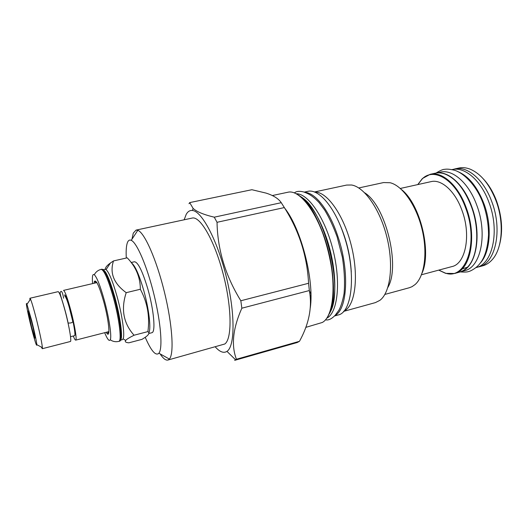<?xml version="1.0" encoding="UTF-8"?>
<svg xmlns="http://www.w3.org/2000/svg" width="528" height="528" viewBox="0 0 528 528"><rect width="100%" height="100%" fill="white"/><g stroke="black" fill="none" stroke-linecap="round" stroke-linejoin="round"><path stroke-width="0.79" d="M106.135 332.323L107.25 333.795C110.504 337.326 108.662 319.513 103.706 301.594C99.218 286.037 96.116 279.319 94.413 281.437L94.109 283.252M96.862 282.605L63.505 290.407C64.891 290.954 67.294 297.502 70.712 310.048C74.672 324.885 77.174 340.289 75.695 340.131C75.2 340.204 74.395 338.824 73.286 336.006M104.669 332.699C107.375 339.28 109.243 341.642 110.266 339.788C111.929 336.739 109.138 317.757 104.28 300.135C100.261 285.833 96.941 277.365 94.321 274.725C92.552 273.557 91.991 276.514 92.631 283.595M101.152 269.372C104.042 269.887 108.088 279.2 113.296 297.297C119.308 318.872 121.975 341.385 118.8 341.372L119.605 341.167C122.8 341.174 120.153 318.655 114.14 297.092C108.926 279.002 104.867 269.702 101.963 269.188L101.152 269.372C98.584 270.013 96.558 271.379 95.06 273.458L94.321 274.725M103.257 269.755C106.194 271.3 110.055 280.408 114.833 297.079C120.443 317.209 123.143 338.573 120.49 340.058M120.45 340.164L122.291 339.682L123.07 338.884C125.057 335.432 122.278 315.229 117.071 296.538C112.761 281.424 109.098 272.448 106.082 269.603L105.032 269.254L103.178 269.683M113.494 260.931L127.222 257.829C135.96 266.884 140.329 277.358 140.342 289.258C147.437 302.491 149.959 316.615 147.893 331.61C149.879 332.977 148.731 335.056 144.434 337.834L142.012 339.352L128.839 342.824C125.657 342.514 124.628 341.702 125.756 340.388C126.621 339.273 129.386 337.557 134.059 335.227C123.427 323.327 120.806 309.144 126.205 292.67C113.784 283.589 109.547 273.009 113.494 260.931L110.425 262.997C106.715 265.676 105.085 267.775 105.527 269.293M148.81 332.858C151.331 329.096 148.962 308.689 143.603 289.964C139.036 274.441 134.996 265.426 131.472 262.904M140.342 289.258L126.205 292.67M147.893 331.61L134.059 335.227M148.804 333.518L151.846 332.719C155.813 332.508 153.938 310.141 147.827 288.941C142.494 271.168 138.039 262.112 134.455 261.763L131.175 262.515M145.233 337.293C150.942 350.473 155.417 355.879 158.651 353.503L158.908 353.206C162.848 348.539 160.948 322.879 153.991 294.584C147.074 266.277 136.891 242.649 131.241 240.332C129.584 239.606 128.317 240.339 127.446 242.53C126.284 245.619 125.902 250.793 126.291 258.04M160.552 354.578C163.416 358.697 165.865 360.518 167.897 360.05L169.369 359.06C174.253 353.998 172.438 324.621 164.419 292.03C156.453 259.42 144.474 232.538 137.808 230.3L136.046 230.109L133.287 233.112L131.96 239.243M136.046 230.109L192.133 218.077C200.112 215.813 214.507 240.484 223.192 274.058C231.957 307.593 232.135 339.247 224.73 344.018L167.897 360.05M184.147 219.793L186.232 214.302C187.849 211.477 189.915 210.203 192.436 210.487C201.841 211.174 217.378 240.253 226.307 276.857C235.316 313.441 234.993 346.408 226.967 351.364L226.921 351.397C223.654 353.43 219.787 351.952 215.318 346.949M240.834 300.755L308.576 283.279C307.157 255.981 299.079 230.743 284.341 207.57L281.259 202.693L214.262 217.18L217.034 222.301C217.543 249.711 225.476 275.867 240.834 300.755L241.844 308.2C232.881 328.383 231.079 345.404 236.432 359.258L234.656 360.347L297.218 342.52L299.468 341.312L236.432 359.258M214.262 217.18C203.709 214.658 196.66 211.735 193.109 208.408L189.684 202.6L188.998 203.709M284.341 207.57L217.034 222.301M281.259 202.693C278.54 198.653 273.478 195.459 266.072 193.103L251.889 189.717L189.684 202.6M299.468 341.312C309.104 323.796 312.398 306.874 309.349 290.545L241.844 308.2M308.576 283.279L309.349 290.545M284.684 208.131C301.125 228.644 314.404 280.19 310.279 307.85M296.241 193.743C308.24 193.406 325.222 218.189 333.115 250.325C341.108 282.434 337.696 312.543 326.971 318.087M309.969 294.631L310.939 296.109M335.069 315.414C347.411 309.342 349.642 270.851 337.946 236.59C329.512 210.672 315.355 192.634 304.907 192.377M334.554 315.968L337.993 315.018C352.46 312.682 356.565 272.065 343.873 235.178C334.613 206.765 318.483 188.443 307.685 191.374L304.201 192.119M310.913 293.674L309.415 290.921M314.642 192.1C326.707 191.248 343.603 214.579 351.265 245.329C359.047 276.045 355.337 305.257 344.428 310.847L343.827 311.157M343.622 311.381L375.415 302.603L379.843 300.373C390.278 292.763 393.901 265.564 386.971 237.475C380.127 209.365 364.333 186.925 351.569 185.005L346.606 185.071L314.358 191.994M364.696 192.806C385.744 205.663 400.594 266.251 387.875 287.384M384.866 294.426L409.365 287.727L412.018 286.678L415.1 284.539C424.532 276.388 427.845 252.754 421.964 228.901C416.143 205.029 402.277 185.599 390.146 182.741L383.585 182.563L358.763 187.955M422.116 272.996C431.772 251.566 420.176 204.263 401.709 189.73M400.323 188.463L431.072 181.632C441.388 178.946 455.195 191.162 462 210.448C471.398 235.283 465.531 263.954 451.895 266.594L421.476 274.758M438.794 270.112L445.282 273.068C465.485 280.632 479.153 243.296 465.683 208.098C455.803 179.85 433.891 166.815 422.209 178.952L417.826 184.569M438.728 270.131L445.658 273.359L454.522 273.491C470.362 270.422 477.305 236.953 466.264 207.867C458.291 185.348 442.187 171.217 430.214 174.299L422.413 178.517L417.76 184.589M454.522 273.491L459.406 272.164C462.442 271.333 465.188 269.61 467.65 266.983C477.906 256.648 479.978 229.489 471.398 206.639C464.581 189.189 455.737 178.306 444.853 174.002C441.461 172.814 438.227 172.557 435.158 173.224L430.214 174.299M474.5 254.153C478.474 239.95 477.484 224.129 471.537 206.692C467.762 196.535 462.871 188.371 456.872 182.213M462.026 271.187C476.546 265.769 482.097 233.884 471.728 206.573C464.284 185.704 449.658 171.811 437.93 172.874M460.7 271.748L464.587 270.692C480.671 267.544 487.879 234.214 476.83 205.346C468.857 182.992 452.595 169.006 440.425 172.135L436.491 172.993M480.104 263.274C490.327 252.701 492.406 226.024 483.932 203.643C477.246 186.641 468.468 175.936 457.618 171.534M476.005 267.577L476.137 267.544C492.525 264.304 500.042 231.092 488.974 202.435C480.995 180.233 464.528 166.406 452.126 169.58L451.988 169.607M477.127 267.241L478.83 266.871C495.304 263.604 502.907 230.386 491.819 201.742C483.826 179.553 467.3 165.746 454.826 168.934L453.143 169.389M478.83 266.871L482.83 265.782C486.427 264.799 489.641 262.673 492.459 259.406C502.392 248.411 504.299 222.453 496.023 200.732C489.568 184.397 481.015 173.903 470.362 169.244C466.349 167.653 462.521 167.257 458.872 168.049L454.826 168.934M483.483 179.058C488.849 184.793 493.205 192.106 496.551 200.996C502.036 216.704 503.039 231.251 499.561 244.636M70.528 336.706L74.58 335.676C75.794 335.795 73.729 323.149 70.495 311.012C67.696 300.716 65.723 295.337 64.574 294.875M61.202 297.746L61.67 298.855M64.706 295.911C66.323 297.231 68.158 303.574 69.221 307.171L72.778 321.479C72.508 322.674 70.957 323.189 68.119 323.03L68.046 322.984M29.872 300.076L29.918 298.254L58.186 291.647C59.492 292.215 61.849 298.795 65.248 311.375C69.194 326.258 71.795 341.675 70.402 341.491L42.286 348.704L41.402 347.114M29.918 298.254L30.512 299.132C31.759 302.102 33.66 308.53 36.214 318.43C39.805 332.765 41.87 342.507 42.405 347.655L42.286 348.704M31.627 320.417C34.591 332.284 36.333 340.375 36.854 344.685C36.755 347.035 35.006 341.649 31.601 328.541C27.931 314.206 25.139 299.812 26.961 304.333L31.627 320.417M31.621 321.882C29.575 314.002 28.439 310.391 28.202 311.045L31.607 327.195L34.848 338.158C35.343 338.072 34.274 332.647 31.621 321.882M272.309 195.545L287.899 192.238C299.917 189.11 318.476 213.847 327.631 248.582C336.897 283.279 333.676 316.741 322.238 322.496L305.758 327.386M300.168 196.35C323.222 211.339 342.533 290.129 329.03 314.081M329.076 314.107C336.019 303.587 336.897 277.695 330.416 251.335C323.968 224.968 311.216 202.422 300.201 196.304M329.492 313.157C344.705 291.562 324.482 209.062 301.006 196.957M287.318 211.86L287.179 212.302M351.285 271.946C350.282 255.044 346.315 238.867 339.392 223.417M303.673 198.719L301.943 197.769M467.009 267.353L462.092 268.95M108.583 331.696L107.25 333.795M75.695 340.131L108.874 331.624M96.565 282.678L94.413 281.437M118.8 341.372C116.226 341.992 113.797 341.722 111.514 340.567L110.266 339.788M123.07 338.884L125.756 340.388M106.082 269.603L110.425 262.997M158.908 353.206L169.369 359.06M131.241 240.332L137.808 230.3M226.967 351.364L235.62 359.852M192.436 210.487L193.109 208.408M296.789 194.04C308.464 200.257 321.856 223.945 328.693 251.876C335.537 279.787 334.488 307.019 327.103 317.691M445.282 273.068L445.658 273.359M422.209 178.952L422.413 178.517M63.631 298.201C62.436 291.713 61.281 289.839 60.166 292.585C59.697 294.558 64.489 305.606 68.119 323.03M36.854 344.685L42.405 347.655M26.961 304.333L30.512 299.132M337.207 237.178L342.316 256.964C344.434 270.415 345.022 282.605 344.071 293.515C342.672 301.026 340.923 306.629 338.824 310.319L335.108 315.368C331.478 319.044 328.277 320.522 325.512 319.796M337.036 236.663C333.406 226.611 329.281 217.747 324.667 210.065L319.156 202.673C311.553 194.528 306.999 193.222 303.547 191.908C299.336 190.898 296.294 191.228 294.406 192.911M483.272 203.973C486.79 214.276 488.545 224.605 488.532 234.953C487.694 248.101 484.79 257.664 479.827 263.63C476.639 268 470.316 271.319 468.805 271.478C467.405 272.092 464.554 272.23 460.251 271.907M483.14 203.623C476.329 184.496 462.7 172.313 454.087 170.161C449.962 169.198 446.866 168.914 444.781 169.316C443.216 169.204 440.293 170.452 436.022 173.059"/></g></svg>

